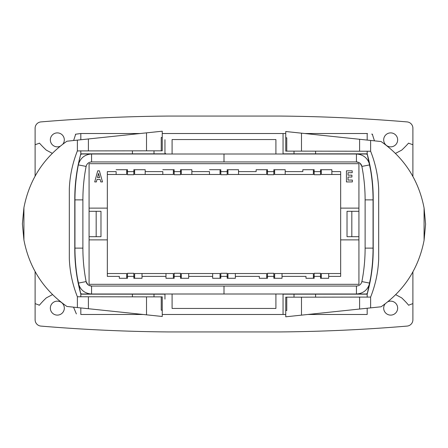<?xml version="1.0" encoding="UTF-8"?>
<svg xmlns="http://www.w3.org/2000/svg" width="448" height="448" viewBox="0 0 448 448"><rect width="100%" height="100%" fill="white"/><g stroke="black" fill="none" stroke-linecap="round" stroke-linejoin="round"><path stroke-width="0.67" d="M77.375 150.92C72.542 163.134 69.854 175.801 69.317 188.922L69.317 258.765C69.854 271.886 72.542 284.553 77.375 296.761L146.513 296.862L146.513 314.826L162.254 316.484L66.909 306.46C43.646 290.08 29.316 267.915 23.918 239.982L22.4 223.843L23.918 207.704C29.316 179.766 43.646 157.606 66.909 141.221L162.254 131.202L146.513 132.854L146.513 150.825L77.375 150.92L77.375 140.123M162.254 316.484L162.254 296.862L161.235 296.862L161.235 310.195L162.254 310.195L161.235 310.195M146.513 296.862L161.235 296.862M161.235 137.491L162.254 137.491L161.235 137.491L161.235 150.825L162.254 150.825L162.254 131.202M161.235 150.825L146.513 150.825M80.819 307.922L80.825 314.479L143.203 314.479M162.254 314.479L285.746 314.479M307.821 314.479L367.181 314.479L367.181 308.241M351.826 211.299L358.926 211.299L358.926 163.682L89.079 163.682L89.079 284.318L358.926 284.318L358.926 236.701L347.021 236.701L347.021 211.299L351.826 211.299L351.826 236.701M357.168 161.986A5.561 5.561 0 0 0 356.429 161.935C359.313 162.159 361.133 163.649 361.889 166.415A5.561 5.561 0 0 0 360.198 163.402M91.398 154L82.034 154A1.585 1.585 0 0 0 80.494 155.198A182.885 182.885 0 0 0 78.378 164.646L78.378 164.646C80.282 158.116 84.622 154.566 91.398 154L356.44 154L356.429 161.935L359.38 162.781L356.429 161.935L91.577 161.935C88.693 162.159 86.873 163.649 86.117 166.415C83.966 177.481 82.886 188.636 82.886 199.881L82.886 248.119C82.886 259.364 83.966 270.519 86.117 281.585L86.117 281.585A5.561 5.561 0 0 0 87.802 284.598M90.832 286.014A5.561 5.561 0 0 0 91.571 286.065L88.626 285.219M166.538 154A1.585 1.585 0 0 1 164.954 152.41A1.585 1.585 0 0 0 166.538 154M164.954 294.162L80.825 294.162A169.148 169.148 0 0 1 74.788 249.396L74.788 198.604A169.148 169.148 0 0 1 80.825 153.838L164.954 153.838L164.954 139.692M89.079 236.701L89.079 239.876L107.33 239.876L107.33 208.124L89.079 208.124L89.079 211.299L100.979 211.299L100.979 236.701L89.079 236.701L89.079 211.299M367.209 151.138L367.181 153.838L283.052 153.838L315.594 153.838L315.594 151.138M62.888 144.099A6.983 6.983 0 0 0 57.327 132.888A6.983 6.983 0 0 0 50.344 139.871A6.983 6.983 0 0 0 60.082 146.289M57.327 301.146A6.983 6.983 0 0 0 50.344 308.129A6.983 6.983 0 0 0 57.327 315.112A6.983 6.983 0 0 0 64.316 308.129A6.983 6.983 0 0 0 57.327 301.146M390.673 132.888A6.983 6.983 0 0 0 383.69 139.871A6.983 6.983 0 0 0 390.673 146.854A6.983 6.983 0 0 0 397.656 139.871A6.983 6.983 0 0 0 390.673 132.888M385.118 303.895A6.983 6.983 0 0 0 390.673 315.112A6.983 6.983 0 0 0 397.656 308.129A6.983 6.983 0 0 0 387.918 301.711M126.694 276.668L127.49 276.668M133.84 276.668L134.635 276.668M173.365 276.668L174.16 276.668M180.51 276.668L181.3 276.668M220.035 276.668L220.825 276.668M227.175 276.668L227.97 276.668M266.7 276.668L267.495 276.668M273.846 276.668L274.641 276.668M313.37 276.668L314.166 276.668M320.516 276.668L321.306 276.668M126.694 171.332L127.49 171.332M133.84 171.332L134.635 171.332M173.365 171.332L174.16 171.332M180.51 171.332L181.3 171.332M220.035 171.332L220.825 171.332M227.175 171.332L227.97 171.332M266.7 171.332L267.495 171.332M273.846 171.332L274.641 171.332M313.37 171.332L314.166 171.332M320.516 171.332L321.306 171.332M275.906 308.448L172.094 308.448L172.094 294L275.906 294L275.906 308.448M164.954 294L164.954 299.124M283.052 314.479L283.052 294M80.797 150.825L80.825 153.838L164.954 153.838M80.797 296.862L80.825 294.162L76.608 274.12M52.506 294.61L46.29 297.898C38.522 305.334 39.693 305.788 38.83 304.965L38.567 304.864M35.106 271.628L35.106 303.604L38.623 304.898M76.378 313.93L73.534 307.154M409.438 304.864L409.175 304.965C408.313 305.788 409.483 305.334 401.716 297.898L395.735 294.689M412.899 271.942L412.899 303.604L409.377 304.898M371.392 173.863L367.181 153.838L315.594 153.838M275.906 154L275.906 139.552L172.094 139.552L172.094 154M283.052 154L283.052 133.521L162.254 133.521M367.209 297.175L367.181 294.162L283.052 294.162M371.386 274.198L367.181 294.162A169.148 169.148 0 0 0 373.212 249.396L373.212 198.604A169.148 169.148 0 0 0 367.181 153.838M304.797 133.521L367.181 133.521L367.181 140.078M75.415 134.249L80.825 133.521L140.179 133.521M283.052 133.521L285.746 133.521M76.328 134.114L80.825 133.521L80.819 139.759M395.5 153.395L401.75 150.102C409.349 142.912 408.246 142.682 409.091 143.399L412.899 144.721L412.899 176.378M372.59 134.249L371.678 134.114M372.322 134.21L374.461 140.84M35.106 176.053L35.106 144.721L38.909 143.399C39.76 142.682 38.651 142.912 46.256 150.102L52.265 153.317M73.629 140.515L75.684 134.21M35.106 303.604L35.106 319.76A6.35 6.35 0 0 0 40.925 326.088A1695.562 1695.562 0 0 0 168.442 331.94L279.558 331.94A1695.562 1695.562 0 0 0 407.075 326.088A6.35 6.35 0 0 0 412.899 319.76L412.899 303.604M35.106 144.721L35.106 128.24A6.35 6.35 0 0 1 40.925 121.912A1695.562 1695.562 0 0 1 168.442 116.06L279.558 116.06A1695.562 1695.562 0 0 1 407.075 121.912A6.35 6.35 0 0 1 412.899 128.24L412.899 144.721M89.079 163.682L89.079 204.546M352.363 181.933L346.444 181.933L346.444 170.822L352.212 170.822L352.212 172.704L348.018 172.704L348.018 175.168L351.921 175.168L351.921 177.038L348.018 177.038L348.018 180.062L352.363 180.062L352.363 181.933L346.444 181.933L346.444 170.822L352.212 170.822L352.212 172.704L348.018 172.704L348.018 175.168L351.921 175.168L351.921 177.038L348.018 177.038L348.018 180.062L352.363 180.062L352.363 181.933M358.926 208.124L340.67 208.124L340.67 239.876L358.926 239.876M107.33 208.124L107.33 171.618L116.144 171.618L116.144 174.474L116.144 171.618M127.49 171.618L133.84 171.618L133.84 174.714L127.49 174.714L127.49 169.714L116.144 169.714M173.365 169.714L173.365 174.474L145.191 174.474L145.191 169.714L133.84 169.714L133.84 171.618M145.191 171.618L162.809 171.618L162.809 174.474L162.809 171.618M174.16 171.618L180.51 171.618L180.51 174.714L174.16 174.714L174.16 169.714L162.809 169.714M220.035 169.714L220.035 174.474L191.856 174.474L191.856 169.714L180.51 169.714L180.51 171.618M191.856 171.618L209.479 171.618L209.479 174.474L209.479 171.618M220.825 171.618L227.175 171.618L227.175 174.714L220.825 174.714L220.825 169.714L209.479 169.714M267.495 171.618L273.846 171.618L273.846 174.714L267.495 174.714L267.495 169.714L256.144 169.714L256.144 171.618L238.526 171.618L238.526 169.714L227.175 169.714L227.175 171.618M314.166 171.618L320.516 171.618L320.516 174.714L314.166 174.714L314.166 169.714L302.814 169.714L302.814 171.618L285.197 171.618L285.197 169.714L273.846 169.714L273.846 171.618M340.67 208.124L340.67 171.618L331.862 171.618L331.862 169.714L320.516 169.714L320.516 171.618M97.009 179.413L96.365 181.933L94.702 181.933L97.731 170.822L99.389 170.822L102.502 181.933L100.794 181.933L100.117 179.413L97.009 179.413L96.365 181.933L94.702 181.933L97.731 170.822L99.389 170.822L102.502 181.933L100.794 181.933L100.117 179.413L97.009 179.413M358.926 211.299L358.926 236.701M340.67 239.876L340.67 276.382L328.686 276.382L328.686 278.286L320.516 278.286L320.516 276.382L314.166 276.382L314.166 278.286L305.99 278.286L305.99 276.382L282.022 276.382L282.022 278.286L273.846 278.286L273.846 276.382L267.495 276.382L267.495 278.286L259.319 278.286L259.319 276.382L235.351 276.382L235.351 278.286L227.175 278.286L227.175 276.382L220.825 276.382L220.825 278.286L212.654 278.286L212.654 276.382L188.681 276.382L188.681 278.286L180.51 278.286L180.51 276.382L174.16 276.382L174.16 278.286L165.984 278.286L165.984 276.382L142.016 276.382L142.016 278.286L133.84 278.286L133.84 276.382L127.49 276.382L127.49 278.286L119.314 278.286L119.314 276.382L107.33 276.382L107.33 239.876M107.33 171.618L107.33 174.474L126.694 174.474L126.694 169.714M126.694 278.286L126.694 273.526L107.33 273.526L107.33 276.382M134.635 278.286L134.635 273.526L165.984 273.526L165.984 278.286M173.365 278.286L173.365 273.526L165.984 273.526L165.984 276.382M134.635 169.714L134.635 174.474L145.191 174.474M181.3 278.286L181.3 273.526L212.654 273.526L212.654 278.286M220.035 278.286L220.035 273.526L212.654 273.526L212.654 276.382M181.3 169.714L181.3 174.474L191.856 174.474M266.7 278.286L266.7 273.526L227.97 273.526L227.97 278.286M238.526 171.618L238.526 174.474L266.7 174.474L266.7 169.714M238.526 174.474L227.97 174.474L227.97 169.714M313.37 278.286L313.37 273.526L274.641 273.526L274.641 278.286M285.197 171.618L285.197 174.474L313.37 174.474L313.37 169.714M285.197 174.474L274.641 174.474L274.641 169.714M227.175 276.382L227.175 273.286L220.825 273.286L220.825 276.382M273.846 276.382L273.846 273.286L267.495 273.286L267.495 276.382M259.319 276.382L259.319 278.286M235.351 276.382L235.351 273.526M320.516 276.382L320.516 273.286L314.166 273.286L314.166 276.382M305.99 276.382L305.99 278.286M282.022 276.382L282.022 273.526M340.67 273.526L321.306 273.526L321.306 278.286M180.51 276.382L180.51 273.286L174.16 273.286L174.16 276.382M188.681 273.526L188.681 276.382M133.84 276.382L133.84 273.286L127.49 273.286L127.49 276.382M119.314 276.382L119.314 278.286M142.016 273.526L142.016 276.382M328.686 276.382L328.686 273.526M256.144 169.714L256.144 171.618M302.814 169.714L302.814 171.618M331.862 171.618L331.862 174.474L340.67 174.474M331.862 174.474L321.306 174.474L321.306 169.714M96.174 211.299L96.174 236.701M98.543 173.415L97.49 177.537L99.613 177.537L98.543 173.415L97.49 177.537L99.613 177.537L98.543 173.415M82.886 199.881L74.95 199.881L74.95 248.119C74.95 259.879 76.076 271.538 78.327 283.102L78.378 283.354C80.282 289.884 84.622 293.434 91.398 294L172.094 294M275.906 294L365.971 294A1.585 1.585 0 0 0 367.511 292.802A182.885 182.885 0 0 0 369.628 283.354C367.724 289.884 363.384 293.434 356.608 294M367.511 155.198A182.885 182.885 0 0 1 369.628 164.646C367.724 158.116 363.384 154.566 356.608 154L365.971 154A1.585 1.585 0 0 1 367.511 155.198M369.628 164.646L369.678 164.898C371.93 176.462 373.055 188.121 373.055 199.881L365.12 199.881L365.12 248.119C365.114 259.364 364.039 270.519 361.889 281.585C361.133 284.351 359.313 285.841 356.429 286.065L91.577 286.065L91.566 294M369.678 164.898L361.889 166.415L360.147 163.358L361.889 166.415C364.039 177.481 365.114 188.636 365.12 199.881M373.055 199.881L373.055 248.119C373.055 259.879 371.93 271.538 369.678 283.102L361.889 281.585M91.577 286.065C88.693 285.841 86.873 284.351 86.117 281.585L87.858 284.642M78.378 283.354A182.885 182.885 0 0 0 80.494 292.802A1.585 1.585 0 0 0 82.034 294L91.398 294M74.95 199.881C74.95 188.121 76.076 176.462 78.327 164.898L86.117 166.415M370.625 297.08C375.458 284.866 378.146 272.199 378.683 259.078L378.683 189.235C378.146 176.114 375.458 163.453 370.625 151.239L301.487 151.138L301.487 133.174L285.746 131.516L381.091 141.54C404.354 157.92 418.684 180.085 424.082 208.018L425.6 224.157L424.082 240.302C418.684 268.234 404.354 290.394 381.091 306.779L285.746 316.798L301.487 315.146L301.487 297.175L370.625 297.08L370.625 307.877M285.746 131.516L285.746 151.138L286.765 151.138L286.765 137.805L285.746 137.805L286.765 137.805M301.487 151.138L286.765 151.138M286.765 310.509L285.746 310.509L286.765 310.509L286.765 297.175L285.746 297.175L285.746 316.798M286.765 297.175L301.487 297.175M23.918 239.982L23.918 207.704M77.375 307.558L77.375 296.761M88.402 308.717L88.402 296.862M88.402 150.825L88.402 138.964M224 154L224 161.935M365.12 248.119L373.055 248.119M356.429 286.065L356.44 294M224 294L224 286.065M86.117 281.585L78.327 283.102M82.886 248.119L74.95 248.119M91.577 161.935L91.566 154M424.082 208.018L424.082 240.302M370.625 140.442L370.625 151.239M359.598 139.283L359.598 151.138M359.598 297.175L359.598 309.036M294.006 153.838L294.006 151.138M279.513 133.521L168.487 133.521M168.487 314.479L279.513 314.479M367.181 133.521L367.181 133.521C368.144 133.638 366.587 133.448 367.181 133.521L367.181 133.521C368.144 133.638 366.587 133.448 367.181 133.521L367.181 133.521C368.144 133.638 366.587 133.448 367.181 133.521L367.181 133.521C368.144 133.638 366.587 133.448 367.181 133.521L367.181 133.521C368.144 133.638 366.587 133.448 367.181 133.521L367.181 133.521C368.144 133.638 366.587 133.448 367.181 133.521M132.412 294.162L132.412 296.862M154 294.162L154 296.862M315.594 297.175L315.594 294.162M294.006 297.175L294.006 294.162M132.412 150.825L132.412 153.838M154 150.825L154 153.838"/></g></svg>
